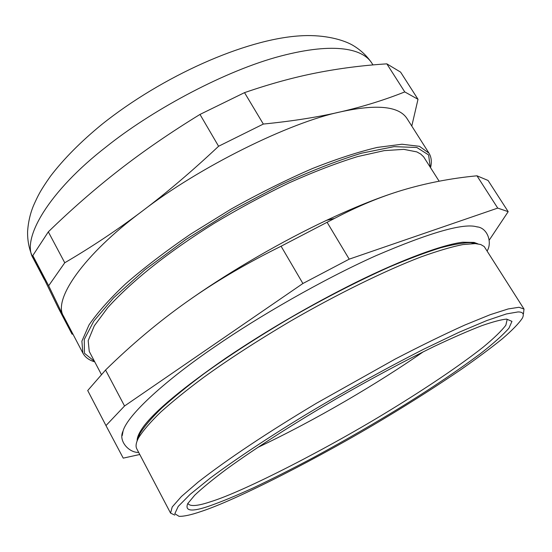 <?xml version="1.0" encoding="UTF-8"?>
<svg xmlns="http://www.w3.org/2000/svg" width="552" height="552" viewBox="0 0 552 552"><rect width="100%" height="100%" fill="white"/><g stroke="black" fill="none" stroke-linecap="round" stroke-linejoin="round"><path stroke-width="0.83" d="M429.021 153.214L419.479 146.321L401.98 144.238L377.313 147.412C358.144 151.959 336.596 158.969 312.673 168.443C286.716 179.669 259.571 193.179 231.247 208.973L190.626 234.124C165.31 251.533 143.61 268.127 125.518 283.914C109.855 298.666 97.683 312.349 88.996 324.969L81.896 341.157L82.855 353.038L63.535 316.179C52.723 299.957 83.007 255.052 142.243 211.147C198.851 167.242 289.655 122.316 340.681 111.842C376.664 103.997 398.723 106.15 406.858 118.307L429.007 153.187C431.416 157.175 431.933 161.998 430.56 167.649M101.368 374.449L89.245 351.403L88.182 340.646L94.295 325.825L107.764 307.623C132.673 280.299 168.036 252.264 213.859 223.532C237.995 209.029 262.883 195.56 288.517 183.126C313.715 171.844 336.775 162.985 357.703 156.561L384.206 150.634L403.85 149.357L416.808 151.897L420.7 154.036L423.632 156.83L439.137 181.208M72.036 334.153L58.181 307.719L32.809 255.555L48.659 285.757L72.036 334.153L72.961 334.16M32.809 255.555L48.321 231.84L64.756 262.766L48.659 285.757M48.321 231.84C71.463 209.353 95.116 188.708 119.287 169.919C143.389 151.151 170.285 132.659 199.99 114.43L218.585 146.259C192.31 170.975 166.863 192.607 142.243 211.147C117.569 229.742 91.742 246.944 64.756 262.766M199.99 114.43L244.522 92.639C269.9 83.897 293.905 77.308 316.544 72.871C339.28 68.4 362.712 65.391 386.835 63.853L400.593 72.112L418.009 99.298L404.761 91.922C384.571 99.953 363.216 106.591 340.681 111.842C318.262 117.086 292.477 121.157 263.332 124.062L218.585 146.259M386.835 63.853L404.761 91.922M244.522 92.639L263.332 124.062M411.785 126.063L418.009 99.298M489.313 240.017L508.185 211.664L497.725 208.097L349.202 259.157L302.896 283.5L124.545 405.996L105.977 425.585L123.234 458.132L139.78 454.503M105.977 425.585L87.713 390.54L105.563 370.026C131.376 344.703 158.245 322.113 186.162 302.268L193.262 297.307C219.151 279.429 248.421 262.4 281.085 246.226L334.56 218.399C357.717 206.241 380.156 196.898 401.877 190.357C425.827 183.154 450.853 178.296 476.962 175.805L488.065 180.463L508.185 211.664M124.545 405.996L105.563 370.026M302.896 283.5L281.085 246.226M349.202 259.157L327.15 222.38M497.725 208.097L476.962 175.805M186.162 302.268L193.31 297.259C231.605 270.59 281.775 241.369 326.536 220.338C353.777 207.587 377.444 198.044 397.543 191.71M506.681 319.097L507.122 319.629L505.873 325.162C501.637 330.793 494.095 338.107 483.248 347.084C459.036 366.204 424.591 389.084 391.43 409.37C329.91 447.306 244.294 491.37 210.829 501.651C198.092 505.949 190.53 506.667 188.135 503.797L187.949 503.258M506.598 319.097L511.959 321.367L508.944 328.185C502.996 334.947 493.453 343.468 480.309 353.756C457.781 370.468 432.685 387.428 405.023 404.63C377.092 421.914 346.525 439.578 313.336 457.622C291.822 469.021 271.736 479.143 253.085 487.996C235.849 495.806 221.476 501.74 209.96 505.804C191.944 512.09 184.547 511.345 187.763 503.576L194.718 495.199C202.432 487.92 213.037 479.226 226.548 469.124C255.535 448.114 291.891 424.805 335.609 399.193C370.275 379.217 403.126 361.636 434.155 346.449C453.033 337.548 468.986 330.6 482.013 325.597C493.157 321.74 501.347 319.58 506.598 319.097M517.969 311.942C522.958 311.887 524.434 313.943 522.385 318.124C518.97 323.327 512.256 330.248 502.237 338.88C490.576 348.271 476.935 358.421 461.313 369.329C437.163 385.765 411.84 401.939 385.344 417.857C320.036 457.311 235.78 500.305 200.755 511.594C191.185 514.885 183.954 516.465 179.062 516.341L174.818 513.719L178.213 506.439L190.116 494.371L210.229 478.087C235.663 459.236 266.533 438.688 302.848 416.443C342.799 392.334 383.143 369.888 423.881 349.112L459.036 332.283L486.864 320.526L506.377 313.95L517.969 311.942M174.798 515.099L170.568 513.118L172.203 506.984L181.408 496.51L198.209 482.027C227.776 459.002 267.216 432.727 316.537 403.202L395.142 359.09C421.01 345.669 444.243 334.312 464.839 325.031L490.266 314.668L508.178 308.947L519.011 307.278L524.014 309.058L523.434 313.812M170.568 513.118L136.724 448.693C135.475 446.237 136.04 442.697 138.421 438.074C142.816 430.898 150.268 422.218 160.784 412.027C172.928 401.166 187.156 389.664 203.474 377.52C228.135 359.662 257.246 340.812 290.814 320.96C336.465 294.52 385.365 270.487 421.335 256.797C438.164 250.787 452.026 246.709 462.914 244.57L475.251 243.605L480.737 244.522L484.207 246.537L524.014 309.058M137.669 439.599L139.842 433.699C144.182 426.572 151.524 417.974 161.867 407.914C173.79 397.198 187.763 385.862 203.778 373.918C227.962 356.357 256.507 337.852 289.414 318.387C323.907 298.542 357.178 281.43 389.236 267.071C409.032 258.681 426.227 252.236 440.813 247.731C453.64 244.357 463.618 242.666 470.739 242.659L474.465 243.108M137.137 440.869C137.006 437.363 139.145 432.582 143.554 426.517C155.347 410.722 182.871 387.849 226.134 357.903C267.147 330.296 310.148 305.256 355.136 282.762C403.919 258.564 444.118 244.357 462.762 242.224L474.023 242.418L477.935 243.867M122.247 435.528L123.061 431.05C127.484 414.807 166.469 379.59 215.266 346.449C258.274 316.779 321.747 280.05 375.401 255.942C429.787 232.564 463.583 222.863 476.783 226.824L477.418 226.982M423.439 351.693C400.145 367.887 374.435 384.178 346.311 400.579C316.255 418.078 286.702 433.713 257.653 447.493M94.489 361.367L84.442 353.266L84.27 339.432L93.812 321.085L113.671 297.79L144.928 269.762L185.989 239.458L232.682 210.271L279.553 185.396C308.665 171.81 335.954 161.087 361.415 153.221L394.031 146.646L416.815 147.487L428.587 154.926L430.256 167.18M44.215 279.346L33.161 258.246C20.893 239.168 48.79 191.22 106.37 146.722C149.537 112.09 219.344 73.485 275.331 57.518C331.497 41.793 362.298 47.858 371.827 63.121L372.966 64.915M82.855 353.038C85.084 357.261 89.044 360.201 94.751 361.864M334.56 218.399L326.536 220.338M139.842 433.699L138.421 438.074M470.739 242.659L475.251 243.605M123.061 431.05C117.955 440.972 129.223 452.957 138.669 452.392M487.168 250.946C492.453 242.3 487.416 227.61 476.783 226.824M33.313 258.564C29.256 250.001 27.352 240.879 27.6 231.191C28.324 221.635 30.381 212.927 33.748 205.075C37.984 195.732 39.903 191.268 50.439 176.267C63.742 158.872 80.916 141.553 101.961 124.324C162.661 75.907 245.005 39.378 299.536 35.887C320.043 34.396 340.301 38.281 352.445 45.085C360.339 49.68 366.797 55.69 371.827 63.121"/></g></svg>
